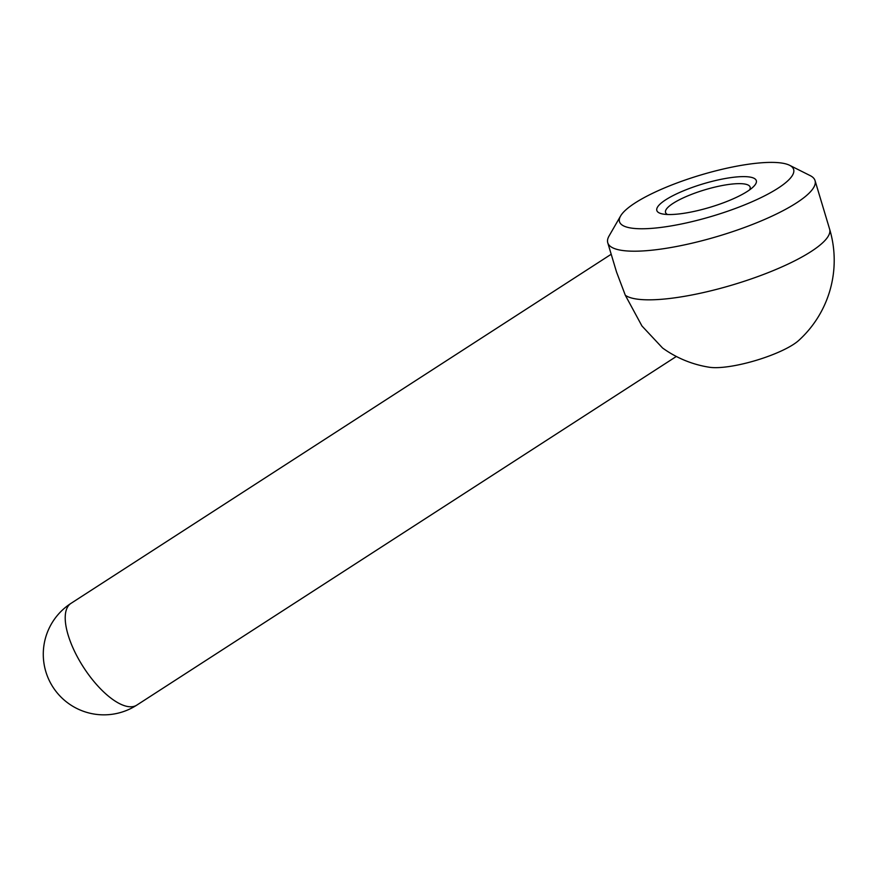 <?xml version="1.0" encoding="UTF-8"?>
<svg xmlns="http://www.w3.org/2000/svg" width="878" height="878" viewBox="0 0 878 878"><rect width="100%" height="100%" fill="white"/><g stroke="black" fill="none" stroke-linecap="round" stroke-linejoin="round"><path stroke-width="1.32" d="M709.435 367.256A51.945 12.215 -16.7 0 0 756.024 360.397A51.945 12.215 -16.7 0 0 798.684 340.488A108.213 108.213 0 0 0 829.644 229.224A108.213 25.44 -16.7 0 1 825.693 239.672A108.213 25.44 -16.7 0 1 724.13 287.347A108.213 25.44 -16.7 0 1 625.323 295.271L641.939 325.957L662.561 347.995A108.213 108.213 0 0 0 709.435 367.256M749.549 189.9A44.152 10.382 -16.7 0 0 750.119 187.08A44.152 10.382 -16.7 0 0 712.376 187.727A44.152 10.382 -16.7 0 0 667.148 208.185A44.152 10.382 -16.7 0 0 665.535 212.454A44.152 10.382 -16.7 0 0 667.565 214.506M620.603 215.966L609.069 235.973A108.213 25.44 -16.7 0 0 607.763 242.789A108.213 25.44 -16.7 0 0 700.249 241.187A108.213 25.44 -16.7 0 0 811.096 191.042A108.213 25.44 -16.7 0 0 815.047 180.594A108.213 25.44 -16.7 0 0 810.207 175.622L789.563 165.273A90.895 21.368 -16.7 0 0 705.297 173.679A90.895 21.368 -16.7 0 0 622.831 212.915A90.895 21.368 -16.7 0 0 620.603 215.966A90.895 21.368 -16.7 0 0 686.695 222.858A90.895 21.368 -16.7 0 0 790.31 178.234A90.895 21.368 -16.7 0 0 789.563 165.273M754.421 185.664A51.945 12.215 163.3 0 1 753.214 186.926A51.945 12.215 163.3 0 1 710.082 207.274A51.945 12.215 163.3 0 1 662.868 214.023A51.945 12.215 163.3 0 1 658.72 205.485A51.945 12.215 163.3 0 1 720.618 179.408A51.945 12.215 163.3 0 1 754.421 185.664M607.763 242.789L616.532 272.015L625.323 295.271M68.879 605.194A60.593 24.167 -122.9 0 1 70.986 603.362A60.593 60.593 0 0 0 58.102 693.96A60.593 60.593 0 0 0 136.759 705.144A60.593 24.167 -122.9 0 1 85.495 670.265A60.593 24.167 -122.9 0 1 68.879 605.194M136.759 705.144L676.334 356.468M70.986 603.362L611.198 254.258M815.047 180.594L829.644 229.224"/></g></svg>
